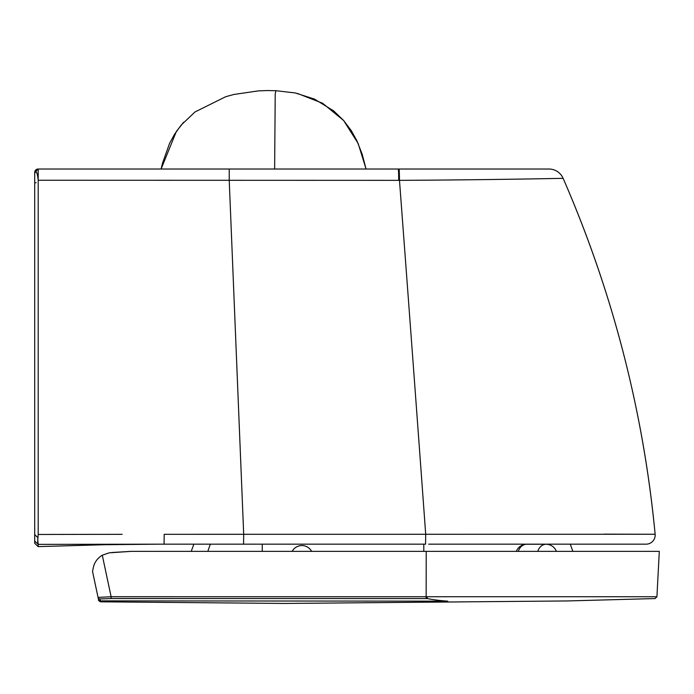 <?xml version="1.0" encoding="UTF-8"?>
<svg xmlns="http://www.w3.org/2000/svg" width="694" height="694" viewBox="0 0 694 694"><rect width="100%" height="100%" fill="white"/><g stroke="black" fill="none" stroke-linecap="round" stroke-linejoin="round"><path stroke-width="1.04" d="M34.7 172.702L34.7 182.73L36.123 182.73L34.7 182.73L34.7 221.724L34.7 172.511L34.7 534.64A11137.069 2207.623 63.4 0 1 37.927 537.72L38.196 534.467L101.463 534.354M102.912 544.747L38.187 546.62L34.7 543.263L34.7 541.06L38.213 544.365C37.754 544.035 37.658 541.823 37.927 537.72L37.927 537.746M38.205 544.304L37.71 539.55M37.346 169.119A3.496 3.496 108.9 0 0 36.392 169.518A3.496 3.496 0 0 1 37.346 169.119A3.496 3.496 0 0 0 36.392 169.51A3.496 3.496 0 0 1 38.196 169.015A3.496 3.496 -71.1 0 0 34.7 172.511A3.496 3.496 108.9 0 1 35.203 170.707M229.211 169.015L38.196 169.015L34.7 172.511A3.496 3.496 0 0 1 35.194 170.707A3.496 3.496 0 0 0 34.7 172.511A3.496 3.496 0 0 1 35.194 170.707A3.496 3.496 0 0 0 34.7 172.511L34.7 172.537M34.7 523.094L34.7 471.252M34.7 474.644L34.7 473.108M34.7 533.912L34.7 535.083L34.7 533.912M122.161 534.328L38.196 534.467L38.196 180.249L399.475 180.345C489.114 179.911 564.725 178.297 563.12 178.332A1165.807 1165.026 -14.5 0 1 655.136 534.259L603.823 534.137M428.649 544.165L646.114 544.165A9.057 9.057 -90 0 0 655.136 534.259L164.2 534.302L164.062 544.165L38.205 544.365M187.597 544.165L168.442 544.165L193.86 544.165L191.24 551.374M528.993 169.015L397.679 169.015L528.993 169.015M399.024 169.015A15.52 0.477 90 0 1 399.475 180.345A1940.441 25.071 85.9 0 1 425.708 534.337L425.569 544.165L243.559 544.165L243.698 534.337L229.228 180.371L229.22 169.015L548.893 169.015A15.52 15.52 33.2 0 1 563.12 178.332C612.637 292.105 643.303 410.744 655.136 534.259M366.068 169.015L358.165 143.519L343.677 120.548L322.632 103.267L297.344 93.404L322.632 103.267L343.677 120.548L358.165 143.519L366.068 169.015L362.138 154.085L356.768 140.483L351.338 130.732L343.591 120.452L333.667 110.893L314.503 99.103L295.262 92.953L275.882 90.697L266.938 90.558L258.368 90.879L233.895 94.471L225.75 96.692L195.031 111.942L181.151 125.102L174.411 134.471L169.501 143.545L162.5 163.22L161.112 169.015L176.354 131.47L183.45 122.456M34.7 543.263L38.187 546.62L38.196 544.382M34.7 534.64L34.7 541.06M34.7 173.552C36.053 169.9 37.216 172.086 38.196 180.102L38.196 169.015A3.496 3.496 0 0 0 36.392 169.51M111.812 544.504C98.461 544.695 98.461 544.703 111.812 544.538C98.461 544.703 98.461 544.695 111.812 544.504C125.163 544.356 125.163 544.374 111.812 544.538C125.163 544.374 125.163 544.356 111.812 544.504M243.559 544.165L164.062 544.165M189.323 544.165L379.696 544.165M275.882 90.697L275.214 94.158L274.633 169.015M131.331 551.374L132.884 551.374M138.271 551.374L136.657 551.374M427.226 596.736L656.923 596.727L659.3 551.374L131.105 551.374L109.21 552.832L102.287 555.2L111.109 596.719L426.177 596.736A234.164 9.707 -0.1 0 1 427.226 596.736L427.192 598.575A3428.108 758.542 89.4 0 0 447.751 601.151L100.396 600.874L100.665 601.828L285 603.442L567.137 600.952L655.162 598.558M427.452 598.575L427.192 598.575A232.048 9.699 179.9 0 0 426.151 598.575L111.092 598.549L111.109 596.719L98.054 597.404A1.943 1.943 -12.9 0 0 98.062 597.43L92.528 571.422L93.36 567.527C94.41 562.392 97.386 558.288 102.287 555.2M111.092 598.549L99.953 598.939L100.396 600.874A1.943 1.943 -14.6 0 1 98.531 599.425L98.062 597.43A1.943 1.943 -12.9 0 0 99.953 598.939M130.862 551.374L111.699 552.519M398.252 169.015A15.52 0.468 90 0 1 398.712 180.345M423.808 551.374L423.782 544.165M262.263 551.374L262.245 544.165M207.827 551.374L210.334 544.165M426.151 598.575L426.22 551.374M518.314 551.374A11.017 8.918 -90 0 1 526.651 544.261A11.017 11.017 0 0 0 516.345 551.374M537.763 551.374A11.017 8.918 -90 0 1 546.1 544.261L526.651 544.261M301.881 545.553L301.899 545.553A11.017 11.017 0 0 0 292.165 551.374A11.017 11.017 90 0 1 311.615 551.374A11.017 11.017 0 0 0 301.899 545.553A11.017 11.017 90 0 1 311.597 551.374M38.187 546.62L104.673 544.712L160.835 544.165M183.684 122.205L176.354 131.47L161.112 169.015M570.251 544.165L572.871 551.374M98.054 597.404L92.528 571.422M100.665 601.828C98.869 601.021 98.158 600.223 98.531 599.425M655.067 598.558L656.923 596.727M556.397 551.374A11.017 11.017 0 0 0 546.1 544.261"/></g></svg>
